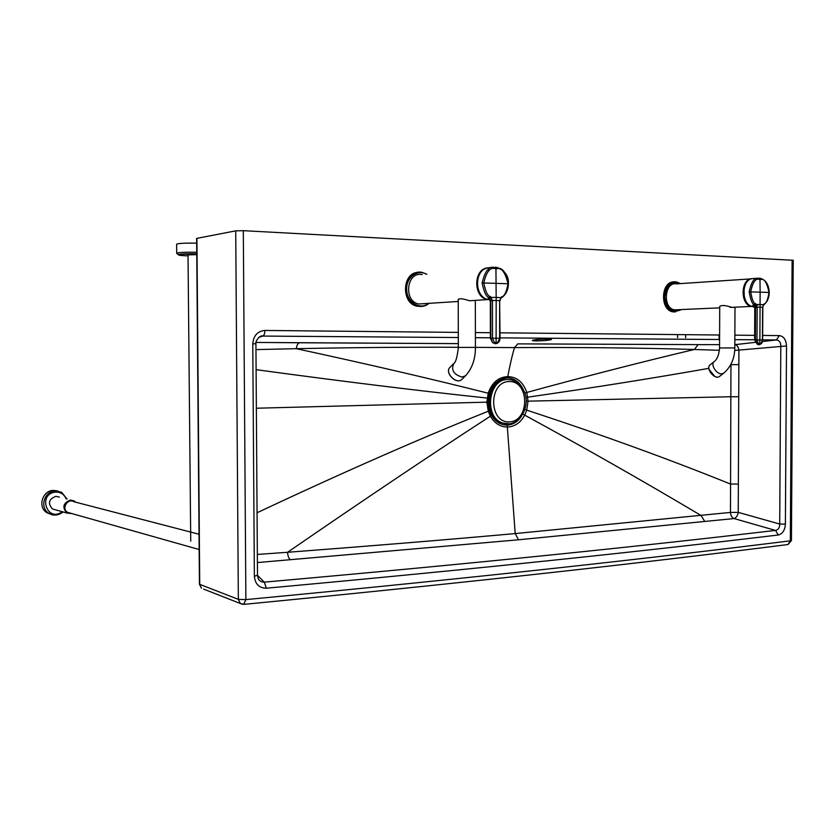 <?xml version="1.0" encoding="UTF-8"?>
<svg xmlns="http://www.w3.org/2000/svg" width="835" height="835" viewBox="0 0 835 835"><rect width="100%" height="100%" fill="white"/><g stroke="black" fill="none" stroke-linecap="round" stroke-linejoin="round"><path stroke-width="1.25" d="M734.716 350.46L786.518 345.961L785.391 524.119L779.713 524.036L780.808 345.993C780.725 342.34 779.264 340.325 776.435 339.949L762.637 339.845L776.393 339.939L762.428 341.536M786.518 345.961C786.079 339.668 783.689 336.223 779.337 335.607L776.435 339.949L762.428 341.546M258.746 337.423L262.754 336.067C264.111 335.43 264.831 333.551 264.935 330.451C257.608 331.109 253.558 335.545 252.775 343.749L255.927 343.822L257.483 575.273L254.362 576.202L252.775 343.749M255.927 343.811C254.675 341.64 260.416 334.459 262.754 336.067L458.311 337.538L262.701 336.077L259.414 336.954M254.362 576.202C255.145 584.103 259.142 588.101 266.344 588.205L264.277 582.131L261.814 581.911L259.633 580.638L258.307 578.947L257.493 575.398M266.344 588.205C485.928 568.124 645.601 550.923 778.272 535.005L775.527 530.423L734.069 518.566L518.535 539.786L257.368 562.571M257.504 575.367L264.277 582.131C483.434 562.696 642.94 545.954 775.527 530.423C778.345 529.87 779.744 527.741 779.713 524.036L738.244 512.366L738.923 350.606C738.495 347.109 737.232 345.126 735.134 344.667L755.247 342.36L734.831 344.657M199.44 584.156L196.642 238.403L235.72 230.857L243.309 230.679L793.229 260.29L791.434 540.454L790.327 540.819L792.112 260.092M196.924 238.309L199.722 584.416L201.485 588.226L199.44 584.229L238.351 599.363L240.355 603.507L242.453 604.321M243.663 604.394L245.876 599.614C482.995 577.037 651.321 558.145 790.327 540.819L788 544.535L791.434 540.558M787.488 544.597L788 544.535C649.056 562.132 480.835 581.348 244.091 604.352L240.355 603.507L203.636 589.113M446.704 343.561L448.823 343.592M603.976 344.291L605.104 344.312M522.992 388.839C519.37 381.887 514.141 378.224 507.325 377.848C498.631 378.725 492.608 384.079 489.279 393.901L488.099 402.084L489.352 410.413L491.272 414.974C495.165 421.685 500.478 425.067 507.2 425.109C513.076 424.702 517.867 421.696 521.593 416.091M507.2 425.109L515.205 533.575L730.479 512.419L730.844 396.75L528.044 401.155L526.728 410.142L524.714 415.152C520.622 422.562 514.965 426.528 507.722 427.05C500.436 427.082 494.644 423.47 490.364 416.216L488.256 411.237L486.868 402.146L488.099 402.084M526.175 401.176L528.044 401.155L526.791 392.46C523.232 382.138 516.886 376.856 507.764 376.627C498.505 377.044 491.972 382.576 488.172 393.212L486.868 402.146L256.23 408.231M475.459 347.391L514.537 347.59C512.586 353.57 509.59 366.648 507.764 376.627L507.325 377.848M255.948 349.594L296.341 348.686C353.821 347.517 407.814 347.047 458.332 347.276M518.535 539.786L515.205 533.575C447.372 539.681 371.491 545.923 287.574 552.29L257.295 554.45M730.959 364.217L730.844 396.75L738.568 396.75M719.415 350.303L694.365 349.479C639.913 347.892 579.97 347.266 514.537 347.59L517.773 343.874L698.185 344.615L517.773 343.874M524.891 393.139L526.791 392.46C586.41 376.147 642.261 361.816 694.365 349.479L698.102 344.625L719.561 344.657L698.185 344.615M489.279 393.901L488.172 393.212C431.131 378.839 367.191 363.997 296.341 348.686C296.749 345.346 297.771 343.373 299.4 342.767L458.321 343.613M730.479 512.419C730.698 515.519 731.898 517.564 734.069 518.566C736.188 517.846 737.576 515.779 738.244 512.366L730.479 512.419M507.743 379.487C487.567 378.516 483.256 418.429 503.056 423.178L507.022 423.804M493.673 388.118C488.558 396.521 488.193 405.121 492.556 413.92M504.298 379.946C485.281 381.939 483.663 419.358 502.43 422.969M424.556 303.627L418.784 303.992C403.065 301.351 406.645 270.978 422.228 274.621M489.122 270.321L488.496 270.039M488.047 267.826C473.403 268.338 472.85 297.197 487.431 299.608L469.427 300.757C463.394 298.732 459.657 298.272 458.227 299.389L458.332 347.454M491.888 267.524L488.663 267.732C474.144 268.515 473.769 297.135 488.245 299.525L489.853 299.681M495.343 267.2L496.835 267.388C498.464 269.319 504.831 265.311 508.212 283.702M488.183 298.105L490.343 301.038L492.441 300.537L490.469 296.508C487.828 296.446 485.605 291.906 483.778 282.877C488.726 261.887 496.46 270.477 495.938 268.286C495.833 270.738 502.722 262.054 508.004 283.691C506.48 292.146 504.33 296.519 501.574 296.811L499.633 300.59L499.654 338.269C498.077 342.246 496.888 343.717 496.094 342.684L495.479 343.759L492.577 342.642L490.771 338.238L490.73 300.475L489.383 297.542L488.183 298.105L488.997 299.473L488.245 299.525C474.739 297.333 473.612 271.072 486.92 268.087M490.469 296.508L489.383 297.542C486.523 297.5 484.102 292.615 482.129 282.898C487.588 260.155 495.886 269.632 495.228 267.2L495.938 268.286L496.188 300.485L500.008 300.746L500.791 298.377L500.645 297.688L496.188 297.354L491.418 297.448L490.051 298.199M500.854 298.147L501.574 296.811M499.633 300.788L500.05 338.279C499.821 341.546 498.297 343.362 495.479 343.759L492.577 342.642L490.395 338.279L492.493 338.217L492.441 300.537M499.654 338.269L492.493 338.217C493.976 342.173 495.176 343.665 496.094 342.684L496.188 300.485L490.73 300.475M421.122 306.476L417.239 306.257C400.936 303.627 401.948 272.346 418.356 272.356M745.78 300.892L744.068 296.717M743.787 289.442L744.945 285.549M677.676 309.722L674.596 309.858C662.343 308.397 664.389 281.353 676.559 283.869L750.498 278.911M731.648 307.322C725.615 305.286 721.649 304.984 719.728 306.424L719.551 347.976C719.019 354.75 717.244 359.28 714.238 361.565C710.157 364.123 716.221 374.257 721.617 373.861L723.601 373.255L719.499 376.449C714.917 380.249 705.178 368.058 710.178 364.801L714.092 361.68M734.487 307.196L732.848 307.426M755.487 278.41L752.481 278.587C741.188 279.381 741.198 305.067 752.481 306.372L753.838 306.487M759.328 278.17L760.038 278.243C765.705 279.725 768.784 284.474 769.275 292.49L769.035 292.469C767.824 299.838 766.186 303.648 764.109 303.919L762.606 307.207L762.418 340.002C761.196 343.456 760.288 344.74 759.704 343.843L759.881 339.981L756.99 339.97L757.168 307.071L755.696 303.689C753.681 303.637 752.022 299.692 750.686 291.853C754.548 273.588 760.361 281.009 759.975 279.12L759.192 278.159C759.683 280.268 753.441 272.074 749.183 291.874L760.132 292.146L759.975 279.12C759.892 281.249 765.142 273.661 769.035 292.469L760.132 292.146L760.059 307.134L762.606 307.28M757.168 307.176L754.777 307.99L754.61 340.022L756.99 339.97C758.096 343.404 758.994 344.698 759.704 343.843L759.015 344.782L757.314 344.312L755.383 339.981L755.56 307.123L754.61 304.577L753.034 305.057L752.679 306.132L754.005 306.466L751.573 306.435L753.807 306.487M755.696 303.689L754.61 304.577C752.439 304.545 750.634 300.318 749.183 291.874M763.607 304.817L764.109 303.919M752.679 306.132L753.003 306.174C753.149 305.526 753.744 306.142 754.777 307.99L754.777 308.428M762.418 340.022L759.881 339.981L760.059 307.134L755.56 307.123M754.61 340.012L757.314 344.312L759.005 344.782C761.499 344.135 762.71 342.548 762.626 340.012L762.814 307.249L763.399 304.681L756.406 304.493L755.111 305.151M675.4 311.935L673.041 311.862C659.723 310.338 660.735 281.092 674.096 281.917M59.4 497.107L55.903 496.314C48.774 499.09 47.605 503.286 52.417 508.922L55.486 509.799M57.907 491.001L53.492 490.395C42.167 490.458 37.314 507.576 47.157 512.836L50.778 514.235M75.641 502.179L74.023 500.885L70.443 500.071C63.168 502.931 61.978 507.252 66.883 513.034L72.144 513.64M70.38 513.139L67.635 512.366C61.059 508.828 67.572 497.796 73.887 501.72L198.845 534.191M196.705 254.644L188.021 254.863M176.613 244.331L176.613 244.175C178.669 243.298 185.349 242.964 196.653 243.162M545.13 339.031L538.596 339.407M550.422 339.104L551.079 339.594L549.42 340.002C557.102 338.791 541.717 338.676 534.285 339.908C526.843 341.118 542.092 341.212 549.451 340.012C539.869 341.014 534.223 341.181 532.5 340.513L533.137 340.127M754.61 339.782L734.852 339.636L754.61 339.772M719.582 339.521L500.05 337.862L719.582 339.511M490.395 337.789L475.407 337.684M256.032 342.423L299.473 342.757M779.337 335.607L762.668 335.44M754.631 335.357L734.873 335.159M719.603 335.012L500.061 332.81M490.385 332.706L475.397 332.56M458.3 332.393L264.935 330.451M785.391 524.119C784.931 530.277 782.562 533.899 778.272 535.005M243.309 230.679L245.876 599.614L238.351 599.363L235.72 230.857M290.444 559.732C288.764 558.479 287.804 555.995 287.574 552.29C365.333 498.766 432.927 453.415 490.364 416.216L491.272 414.974M704.761 521.489L701.129 515.539C644.829 482.025 586.013 448.562 524.714 415.152L522.887 414.066M738.109 484.091L730.395 484.008C668.48 458.968 600.584 434.346 526.728 410.142L524.891 409.494M708.832 368.339C653.304 378.171 592.954 387.784 527.783 397.168L525.904 397.47M256.032 369.654C342.433 381.418 419.462 390.895 487.139 398.055L488.339 398.337M256.929 512.826C343.707 472.036 420.819 438.177 488.256 411.237L489.352 410.413M738.693 364.613L730.719 364.676M719.499 338.488L719.519 335.012M503.056 423.178L503.38 423.199C522.209 429.806 539.358 392.419 511.865 379.946L508.077 379.487C487.89 378.526 483.569 418.45 503.38 423.199L509.068 423.752M509.256 381.501C488.454 381.553 488.506 422.907 509.277 421.915C529.776 421.372 529.776 381.052 509.256 381.501M485.803 268.484C472.182 272.179 475.052 299.41 489.039 299.671M465.742 375.562L465.544 375.76C472.151 368.465 475.449 359.008 475.428 347.391L458.332 347.433C457.236 357.244 455.67 362.63 453.655 363.601C450.973 370.145 453.781 374.633 462.068 377.055L465.544 375.76L461.901 379.403C456.484 385.039 444.126 372.379 450.055 367.285L453.447 363.81M462.11 379.194L461.901 379.403C456.38 385.102 444.063 372.483 450.055 367.285M508.212 283.775L482.129 282.898M500.52 298.481L501.47 297.771C505.927 294.724 508.254 290.048 508.442 283.743C508.828 276.082 504.956 270.634 496.835 267.388M488.746 299.368L488.642 299.066C489.07 298.471 489.634 299.149 490.333 301.07L490.395 338.258M426.737 274.183L422.207 272.429C404.317 268.275 400.215 303.126 418.252 306.195C422.228 306.977 425.829 306.027 429.065 303.335C425.86 306.017 422.239 306.977 418.252 306.195L417.239 306.257M426.351 274.224C417.072 268.713 405.507 278.149 406.687 290.476C407.511 302.834 420.402 310.255 428.668 303.355M746.125 301.498C743.077 296.248 742.764 290.747 745.175 284.986M755.435 305.954L755.957 305.735M751.145 278.911C739.758 280.643 741.24 306.737 752.69 306.403M752.304 278.619C740.551 278.222 739.852 305.046 751.573 306.435L730.103 307.395M734.998 307.176L734.81 347.913L719.551 347.976M719.655 376.334L719.499 376.449C714.77 380.311 705.084 368.183 710.178 364.801M714.781 376.387L709.092 369.435M758.733 304.441L755.487 306.184M753.942 306.414L752.773 306.361M744.298 296.957L743.985 289.129M769.025 292.532L769.275 292.5C769.108 297.949 767.323 302.019 763.921 304.702L763.044 305.359M751.938 278.681C740.979 280.299 741.48 305.119 752.481 306.372L754.871 307.76M753.034 305.057L754.976 307.614M680.452 283.608L676.433 281.927C662.458 279.057 660.109 310.119 674.179 311.81L681.569 309.545M680.201 283.629C671.256 280.477 666.121 285.1 664.817 297.49C667.196 309.67 672.697 313.689 681.318 309.566M67.03 499.079L61.633 492.264L55.465 490.886C44.109 490.949 39.235 508.129 49.119 513.41C53.951 515.947 58.607 515.456 63.084 511.959M62.176 511.698C46.979 523.107 37.293 493.381 55.841 492.097C60.778 492.086 64.201 494.341 66.111 498.839M188.032 255.854L187.217 255.823C170.778 255.239 179.473 253.318 196.705 253.84L177.949 254.456L176.717 253.36M196.695 252.274C185.412 252.087 178.753 252.4 176.707 253.203L176.613 244.175M490.395 337.778L475.407 337.664M256.032 342.444L458.321 343.634M719.112 338.488L719.123 335.002M458.227 301.466L418.784 303.992M475.334 300.381L475.428 347.381M426.768 274.183L422.207 272.429M745.258 299.838C743.369 295.653 743.108 291.311 744.496 286.812M719.718 307.854L674.596 309.858M734.81 347.924C734.654 358.528 730.917 366.972 723.601 373.255M756.886 278.452L755.978 278.514M681.621 309.545L673.041 311.862M680.504 283.608L676.433 281.927M47.157 512.836L49.119 513.41C53.137 516.051 57.803 515.571 63.136 511.97M67.082 499.09L61.633 492.264M66.883 513.034L52.417 508.922M67.635 512.366L199.022 549.493M190.735 541.163L188.021 254.811M685.629 337.757L685.639 334.668M677.592 337.705L677.602 334.584"/></g></svg>

